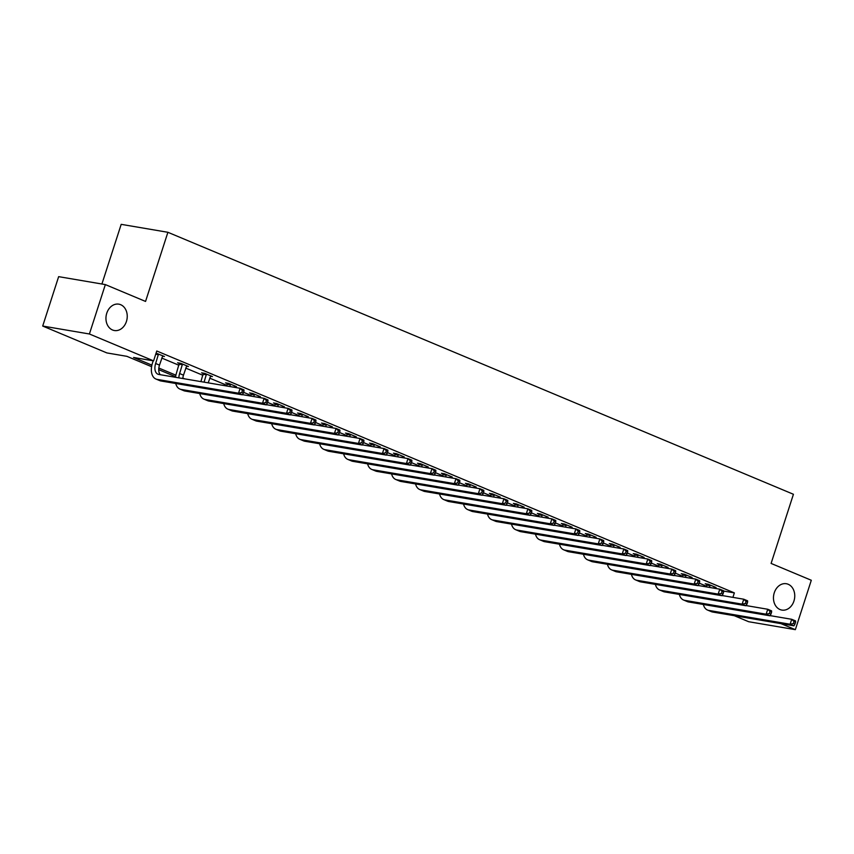 <?xml version="1.0" encoding="UTF-8"?>
<svg xmlns="http://www.w3.org/2000/svg" width="854" height="854" viewBox="0 0 854 854"><rect width="100%" height="100%" fill="white"/><g stroke="black" fill="none" stroke-linecap="round" stroke-linejoin="round"><path stroke-width="1.28" d="M126.435 321.467A13.365 10.568 -80.4 0 1 114.351 330.519A13.365 10.568 -80.4 0 1 106.761 313.215A13.365 10.568 -80.4 0 1 118.834 304.163A13.365 10.568 -80.4 0 1 126.435 321.467M793.942 601.035A13.365 10.568 -80.4 0 1 781.869 610.087A13.365 10.568 -80.4 0 1 774.268 592.793A13.365 10.568 -80.4 0 1 786.353 583.73A13.365 10.568 -80.4 0 1 793.942 601.035M101.914 284.008L121.193 224.346L167.896 232.288L793.43 494.274L771.098 563.426L811.3 580.261L795.352 629.654L748.648 621.712L734.291 615.702M151.606 366.686L126.894 356.331L106.889 352.926L42.7 326.047L89.403 333.989L153.592 360.868L133.576 357.474L151.895 365.138M89.403 333.989L105.352 284.596L58.648 276.653L42.7 326.047M186.439 366.185L188.446 366.526L180.76 363.313L177.6 362.779L179.329 363.494M234.402 386.275L236.409 386.616L228.723 383.403L225.563 382.859L227.292 383.585M282.364 406.365L284.371 406.707L276.685 403.494L273.526 402.949L275.255 403.675M330.327 426.456L332.334 426.797L324.648 423.573L321.499 423.04L323.218 423.765M378.29 446.546L380.297 446.888L372.611 443.664L369.462 443.13L371.191 443.856M426.263 466.636L428.27 466.978L420.584 463.754L417.425 463.22L419.154 463.946M474.226 486.727L476.233 487.068L468.547 483.844L465.387 483.311L467.117 484.026M522.189 506.806L524.196 507.148L516.51 503.935L513.35 503.401L515.079 504.116M570.152 526.897L572.159 527.238L564.473 524.025L561.324 523.481L563.042 524.207M618.115 546.987L620.121 547.329L612.435 544.115L609.286 543.571L611.005 544.297M666.088 567.077L668.095 567.419L660.409 564.195L657.249 563.661L658.978 564.387M714.051 587.168L716.058 587.509L708.372 584.285L705.212 583.752L706.941 584.478M161.769 358.061L178.977 365.266M185.756 368.106L202.964 375.312M209.732 378.151L226.94 385.357M243.603 392.328L250.927 395.402M267.58 402.373L274.903 405.447M291.566 412.418L298.889 415.492M315.542 422.463L322.876 425.538M339.529 432.508L346.852 435.583M363.516 442.553L370.839 445.617M387.492 452.599L394.815 455.662M411.479 462.644L418.802 465.708M435.455 472.689L442.788 475.753M459.441 482.734L466.764 485.798M483.428 492.779L490.751 495.843M507.404 502.825L514.727 505.888M531.391 512.87L538.714 515.933M555.367 522.904L562.701 525.979M579.354 532.949L586.677 536.024M603.33 542.995L610.663 546.069M627.316 553.04L634.639 556.114M651.303 563.085L658.626 566.159M675.279 573.13L682.602 576.204M699.266 583.175L706.589 586.239M723.616 591.064L734.355 592.889L156.773 350.994L153.592 360.868M690.064 577.123L692.071 577.464L684.385 574.24L681.236 573.707L682.954 574.432M642.101 557.032L644.108 557.374L636.422 554.15L633.262 553.616L634.992 554.342M594.138 536.942L596.145 537.283L588.459 534.07L585.3 533.526L587.029 534.252M546.176 516.851L548.183 517.193L540.497 513.98L537.337 513.435L539.066 514.161M498.202 496.761L500.209 497.103L492.523 493.89L489.374 493.356L491.103 494.071M450.239 476.681L452.246 477.023L444.56 473.799L441.411 473.265L443.13 473.991M402.277 456.591L404.284 456.933L396.598 453.709L393.438 453.175L395.167 453.901M354.314 436.501L356.321 436.842L348.635 433.618L345.475 433.085L347.204 433.811M306.351 416.41L308.358 416.752L300.672 413.528L297.512 412.994L299.242 413.72M258.378 396.32L260.385 396.662L252.699 393.448L249.549 392.904L251.279 393.63M210.415 376.23L212.422 376.571L204.736 373.358L201.587 372.824L203.305 373.54M162.452 356.15L164.459 356.492L156.079 353.15M105.352 284.596L145.554 301.43L167.896 232.288M734.355 592.889L732.913 597.362M780.994 623.644L795.352 629.654M175.582 376.731L158.737 369.665M158.833 368.042L175.881 375.184M182.82 378.087L184.603 378.834M710.09 585.011L709.535 587.424M714.328 586.783L713.677 588.128M706.386 586.89L706.941 584.051M770.084 615.617L791.722 619.299L795.565 620.911L795.576 622.182L794.039 621.541L793.398 623.516L794.935 624.157L795.576 622.182M794.935 624.157L793.964 625.843L712.62 612.019A15.671 9.447 112.7 0 1 711.35 611.645L707.507 610.044A15.671 9.447 112.7 0 1 703.365 604.472M793.964 625.843L790.121 624.242L708.767 610.407A15.671 9.447 112.7 0 1 707.507 610.044M793.398 623.516L790.121 624.242L791.722 619.299L794.039 621.541M710.09 585.716L706.931 585.171M686.114 574.966L685.559 577.379M690.342 576.738L689.69 578.083M682.399 576.845L682.965 574.005M746.108 605.571L767.735 609.254L771.578 610.866L771.589 612.137L770.052 611.496L769.411 613.471L770.948 614.122L771.589 612.137M770.948 614.122L769.988 615.798L688.634 601.974A15.671 9.447 112.7 0 1 687.363 601.611L683.52 599.999A15.671 9.447 112.7 0 1 679.378 594.427M769.988 615.798L766.145 614.197L684.791 600.362A15.671 9.447 112.7 0 1 683.52 599.999M769.411 613.471L766.145 614.197L767.735 609.254L770.052 611.496M686.104 575.671L682.954 575.137M662.128 564.921L661.572 567.334M666.366 566.693L665.704 568.038M658.413 566.8L658.978 563.96M722.121 595.537L743.749 599.209L747.602 600.821L747.602 602.102L746.065 601.451L745.435 603.426L746.972 604.077L747.602 602.102M746.972 604.077L746.001 605.753L664.647 591.929A15.671 9.447 112.7 0 1 663.387 591.566L659.544 589.954A15.671 9.447 112.7 0 1 655.392 584.392M746.001 605.753L742.158 604.152L660.804 590.317A15.671 9.447 112.7 0 1 659.544 589.954M745.435 603.426L742.158 604.152L743.749 599.209L746.065 601.451M662.128 565.626L658.968 565.092M638.151 554.876L637.586 557.288M642.379 556.648L641.728 557.993M634.437 556.755L634.992 553.915M698.145 585.492L719.773 589.164L723.616 590.776L723.626 592.057L722.089 591.406L721.449 593.381L722.986 594.032L723.626 592.057M722.986 594.032L722.014 595.718L640.671 581.884A15.671 9.447 112.7 0 1 639.4 581.521L635.557 579.909A15.671 9.447 112.7 0 1 631.416 574.347M722.014 595.718L718.171 594.106L636.828 580.272A15.671 9.447 112.7 0 1 635.557 579.909M721.449 593.381L718.171 594.106L719.773 589.164L722.089 591.406M638.141 555.58L634.992 555.047M614.165 544.831L613.61 547.243M618.403 546.603L617.741 547.948M610.45 546.709L611.016 543.87M674.158 575.447L695.786 579.119L699.629 580.731L699.639 582.012L698.102 581.361L697.462 583.335L698.999 583.987L699.639 582.012M698.999 583.987L698.038 585.673L616.684 571.838A15.671 9.447 112.7 0 1 615.414 571.475L611.571 569.864A15.671 9.447 112.7 0 1 607.429 564.302M698.038 585.673L694.195 584.061L612.841 570.226A15.671 9.447 112.7 0 1 611.571 569.864M697.462 583.335L694.195 584.061L695.786 579.119L698.102 581.361M614.165 545.535L611.005 545.001M590.189 534.785L589.623 537.198M594.416 536.558L593.765 537.903M586.474 536.664L587.029 533.825M650.172 565.401L671.81 569.074L675.653 570.685L675.663 571.966L674.126 571.315L673.486 573.29L675.023 573.941L675.663 571.966M675.023 573.941L674.052 575.628L592.708 561.793A15.671 9.447 112.7 0 1 591.438 561.43L587.595 559.818A15.671 9.447 112.7 0 1 583.453 554.257M674.052 575.628L670.209 574.016L588.865 560.181A15.671 9.447 112.7 0 1 587.595 559.818M673.486 573.29L670.209 574.016L671.81 569.074L674.126 571.315M590.178 535.49L587.018 534.956M566.202 524.74L565.647 527.164M570.429 526.512L569.778 527.857M562.487 526.619L563.053 523.78M626.195 555.356L647.823 559.028L651.666 560.64L651.677 561.921L650.14 561.27L649.499 563.256L651.036 563.896L651.677 561.921M651.036 563.896L650.075 565.583L568.721 551.748A15.671 9.447 112.7 0 1 567.451 551.385L563.608 549.773A15.671 9.447 112.7 0 1 559.466 544.212M650.075 565.583L646.232 563.971L564.878 550.136A15.671 9.447 112.7 0 1 563.608 549.773M649.499 563.256L646.232 563.971L647.823 559.028L650.14 561.27M566.191 525.445L563.042 524.911M542.215 514.695L541.66 517.118M546.453 516.478L545.791 517.812M538.5 516.574L539.066 513.734M602.209 545.311L623.847 548.983L627.69 550.595L627.69 551.876L626.153 551.236L625.523 553.211L627.06 553.851L627.69 551.876M627.06 553.851L626.089 555.538L544.735 541.703A15.671 9.447 112.7 0 1 543.475 541.34L539.632 539.728A15.671 9.447 112.7 0 1 535.479 534.166M626.089 555.538L622.246 553.926L540.892 540.091A15.671 9.447 112.7 0 1 539.632 539.728M625.523 553.211L622.246 553.926L623.847 548.983L626.153 551.236M542.215 515.4L539.055 514.866M518.239 504.661L517.673 507.073M522.467 506.433L521.815 507.778M514.524 506.529L515.079 503.689M578.233 535.266L599.86 538.938L603.703 540.55L603.714 541.831L602.177 541.19L601.536 543.165L603.073 543.806L603.714 541.831M603.073 543.806L602.102 545.492L520.759 531.658A15.671 9.447 112.7 0 1 519.488 531.295L515.645 529.683A15.671 9.447 112.7 0 1 511.503 524.121M602.102 545.492L598.259 543.881L516.916 530.056A15.671 9.447 112.7 0 1 515.645 529.683M601.536 543.165L598.259 543.881L599.86 538.938L602.177 541.19M518.229 505.354L515.079 504.821M494.252 494.615L493.697 497.028M498.49 496.387L497.829 497.733M490.538 496.494L491.103 493.644M554.246 525.221L575.874 528.904L579.717 530.505L579.727 531.786L578.19 531.145L577.55 533.12L579.087 533.761L579.727 531.786M579.087 533.761L578.126 535.447L496.772 521.613A15.671 9.447 112.7 0 1 495.512 521.25L491.658 519.638A15.671 9.447 112.7 0 1 487.517 514.076M578.126 535.447L574.283 533.835L492.929 520.011A15.671 9.447 112.7 0 1 491.658 519.638M577.55 533.12L574.283 533.835L575.874 528.904L578.19 531.145M494.252 495.309L491.093 494.776M470.276 484.57L469.711 486.983M474.504 486.342L473.853 487.687M466.562 486.449L467.117 483.599M530.259 515.175L551.897 518.858L555.74 520.46L555.751 521.741L554.214 521.1L553.573 523.075L555.111 523.716L555.751 521.741M555.111 523.716L554.139 525.402L472.796 511.578A15.671 9.447 112.7 0 1 471.525 511.204L467.682 509.592A15.671 9.447 112.7 0 1 463.541 504.031M554.139 525.402L550.296 523.79L468.953 509.966A15.671 9.447 112.7 0 1 467.682 509.592M553.573 523.075L550.296 523.79L551.897 518.858L554.214 521.1M470.266 485.264L467.106 484.73M446.29 474.525L445.735 476.938M450.517 476.297L449.866 477.642M442.575 476.404L443.141 473.554M506.283 505.13L527.911 508.813L531.754 510.414L531.764 511.695L530.227 511.055L529.587 513.03L531.124 513.67L531.764 511.695M531.124 513.67L530.163 515.357L448.809 501.533A15.671 9.447 112.7 0 1 447.539 501.159L443.696 499.547A15.671 9.447 112.7 0 1 439.554 493.986M530.163 515.357L526.32 513.745L444.966 499.921A15.671 9.447 112.7 0 1 443.696 499.547M529.587 513.03L526.32 513.745L527.911 508.813L530.227 511.055M446.279 475.23L443.13 474.685M422.303 464.48L421.748 466.892M426.541 466.252L425.879 467.597M418.588 466.359L419.154 463.508M482.296 495.085L503.935 498.768L507.778 500.38L507.778 501.65L506.241 501.01L505.611 502.985L507.148 503.625L507.778 501.65M507.148 503.625L506.176 505.312L424.822 491.488A15.671 9.447 112.7 0 1 423.563 491.114L419.72 489.513A15.671 9.447 112.7 0 1 415.567 483.94M506.176 505.312L502.333 503.7L420.979 489.876A15.671 9.447 112.7 0 1 419.72 489.513M505.611 502.985L502.333 503.7L503.935 498.768L506.241 501.01M422.303 465.184L419.143 464.64M398.327 454.435L397.761 456.847M402.554 456.207L401.903 457.552M394.612 456.314L395.167 453.463M458.32 485.04L479.948 488.723L483.791 490.335L483.802 491.605L482.264 490.965L481.624 492.939L483.161 493.58L483.802 491.605M483.161 493.58L482.2 495.267L400.846 481.442A15.671 9.447 112.7 0 1 399.576 481.069L395.733 479.468A15.671 9.447 112.7 0 1 391.591 473.895M482.2 495.267L478.347 493.665L397.003 479.831A15.671 9.447 112.7 0 1 395.733 479.468M481.624 492.939L478.347 493.665L479.948 488.723L482.264 490.965M398.316 455.139L395.167 454.595M374.34 444.39L373.785 446.802M378.578 446.162L377.916 447.507M370.625 446.268L371.191 443.429M434.334 474.995L455.961 478.678L459.804 480.29L459.815 481.56L458.278 480.919L457.637 482.894L459.174 483.535L459.815 481.56M459.174 483.535L458.214 485.221L376.86 471.397A15.671 9.447 112.7 0 1 375.6 471.024L371.746 469.422A15.671 9.447 112.7 0 1 367.604 463.85M458.214 485.221L454.371 483.62L373.017 469.785A15.671 9.447 112.7 0 1 371.746 469.422M457.637 482.894L454.371 483.62L455.961 478.678L458.278 480.919M374.34 445.094L371.18 444.55M350.364 434.344L349.798 436.757M354.591 436.116L353.94 437.461M346.649 436.223L347.204 433.384M410.347 464.96L431.985 468.632L435.828 470.244L435.839 471.515L434.302 470.874L433.661 472.849L435.198 473.5L435.839 471.515M435.198 473.5L434.227 475.176L352.883 461.352A15.671 9.447 112.7 0 1 351.613 460.989L347.77 459.377A15.671 9.447 112.7 0 1 343.628 453.805M434.227 475.176L430.384 473.575L349.04 459.74A15.671 9.447 112.7 0 1 347.77 459.377M433.661 472.849L430.384 473.575L431.985 468.632L434.302 470.874M350.353 435.049L347.194 434.515M326.377 424.299L325.822 426.712M330.605 426.071L329.954 427.416M322.663 426.178L323.228 423.338M386.371 454.915L407.998 458.587L411.841 460.199L411.852 461.48L410.315 460.829L409.674 462.804L411.212 463.455L411.852 461.48M411.212 463.455L410.251 465.142L328.897 451.307A15.671 9.447 112.7 0 1 327.626 450.944L323.783 449.332A15.671 9.447 112.7 0 1 319.642 443.77M410.251 465.142L406.408 463.53L325.054 449.695A15.671 9.447 112.7 0 1 323.783 449.332M409.674 462.804L406.408 463.53L407.998 458.587L410.315 460.829M326.367 425.004L323.218 424.47M302.391 414.254L301.836 416.667M306.629 416.026L305.967 417.371M298.676 416.133L299.242 413.293M362.384 444.87L384.022 448.542L387.865 450.154L387.865 451.435L386.328 450.784L385.698 452.759L387.236 453.41L387.865 451.435M387.236 453.41L386.264 455.097L304.91 441.262A15.671 9.447 112.7 0 1 303.65 440.899L299.807 439.287A15.671 9.447 112.7 0 1 295.655 433.725M386.264 455.097L382.421 453.485L301.067 439.65A15.671 9.447 112.7 0 1 299.807 439.287M385.698 452.759L382.421 453.485L384.022 448.542L386.328 450.784M302.391 414.959L299.231 414.425M278.415 404.209L277.849 406.621M282.642 405.981L281.991 407.326M274.7 406.088L275.255 403.248M338.408 434.825L360.036 438.497L363.879 440.109L363.889 441.39L362.352 440.739L361.712 442.714L363.249 443.365L363.889 441.39M363.249 443.365L362.288 445.051L280.934 431.217A15.671 9.447 112.7 0 1 279.664 430.854L275.821 429.242A15.671 9.447 112.7 0 1 271.679 423.68M362.288 445.051L358.445 443.439L277.091 429.605A15.671 9.447 112.7 0 1 275.821 429.242M361.712 442.714L358.445 443.439L360.036 438.497L362.352 440.739M278.404 404.913L275.255 404.38M254.428 394.164L253.873 396.587M258.666 395.936L258.004 397.281M250.713 396.042L251.279 393.203M314.421 424.78L336.049 428.452L339.892 430.064L339.903 431.345L338.365 430.694L337.725 432.679L339.262 433.32L339.903 431.345M339.262 433.32L338.301 435.006L256.947 421.171A15.671 9.447 112.7 0 1 255.688 420.808L251.845 419.197A15.671 9.447 112.7 0 1 247.692 413.635M338.301 435.006L334.458 433.394L253.104 419.56A15.671 9.447 112.7 0 1 251.845 419.197M337.725 432.679L334.458 433.394L336.049 428.452L338.365 430.694M254.428 394.868L251.268 394.334M230.452 384.119L229.886 386.542M234.679 385.901L234.028 387.236M226.737 385.997L227.292 383.158M290.445 414.734L312.073 418.407L315.916 420.019L315.927 421.3L314.389 420.659L313.749 422.634L315.286 423.274L315.927 421.3M315.286 423.274L314.315 424.961L232.971 411.126A15.671 9.447 112.7 0 1 231.701 410.763L227.858 409.151A15.671 9.447 112.7 0 1 223.716 403.59M314.315 424.961L310.472 423.349L229.128 409.514A15.671 9.447 112.7 0 1 227.858 409.151M313.749 422.634L310.472 423.349L312.073 418.407L314.389 420.659M230.441 384.823L227.281 384.289M206.465 374.084L204.074 382.154M210.703 375.856L208.216 382.848M200.925 381.61L203.316 373.113M266.459 404.689L288.086 408.361L291.929 409.973L291.94 411.254L290.403 410.614L289.762 412.589L291.299 413.229L291.94 411.254M291.299 413.229L290.339 414.916L208.984 401.081A15.671 9.447 112.7 0 1 207.714 400.718L203.871 399.106A15.671 9.447 112.7 0 1 199.729 393.545M290.339 414.916L286.496 413.304L205.141 399.48A15.671 9.447 112.7 0 1 203.871 399.106M289.762 412.589L286.496 413.304L288.086 408.361L290.403 410.614M206.454 374.778L203.305 374.244M182.478 364.039L179.628 373.54A10.44 6.298 -67.3 0 0 178.87 377.863M186.716 365.811L183.482 375.152A10.44 6.298 -67.3 0 0 182.767 378.525M175.508 377.297A15.671 9.447 112.7 0 1 176.479 373.006L179.329 363.067M242.472 394.644L264.11 398.327L267.953 399.928L267.953 401.209L266.416 400.569L265.786 402.544L267.323 403.184L267.953 401.209M267.323 403.184L266.352 404.871L184.998 391.036A15.671 9.447 112.7 0 1 183.738 390.673L179.895 389.061A15.671 9.447 112.7 0 1 175.743 383.499M266.352 404.871L262.509 403.259L181.155 389.435A15.671 9.447 112.7 0 1 179.895 389.061M265.786 402.544L262.509 403.259L264.11 398.327L266.416 400.569M182.478 364.733L179.319 364.199M158.502 353.994L155.652 363.494A10.44 6.298 -67.3 0 0 157.926 374.201A10.44 6.298 -67.3 0 0 158.769 374.447L240.123 388.282L243.966 389.883L243.977 391.164L242.44 390.524L241.799 392.498L243.337 393.139L243.977 391.164M162.73 355.766L159.495 365.106A10.44 6.298 -67.3 0 0 160.264 374.703M243.337 393.139L242.376 394.826L238.533 393.214L157.179 379.389A15.671 9.447 112.7 0 1 155.908 379.016A15.671 9.447 112.7 0 1 152.492 362.961L153.197 360.804M242.376 394.826L161.022 380.991A15.671 9.447 112.7 0 1 159.751 380.628L155.908 379.016M241.799 392.498L238.533 393.214L240.123 388.282L242.44 390.524M158.492 354.688L155.738 354.218M712.62 612.019L708.767 610.407M688.634 601.974L684.791 600.362M664.647 591.929L660.804 590.317M640.671 581.884L636.828 580.272M616.684 571.838L612.841 570.226M592.708 561.793L588.865 560.181M568.721 551.748L564.878 550.136M544.735 541.703L540.892 540.091M520.759 531.658L516.916 530.056M496.772 521.613L492.929 520.011M472.796 511.578L468.953 509.966M448.809 501.533L444.966 499.921M424.822 491.488L420.979 489.876M400.846 481.442L397.003 479.831M376.86 471.397L373.017 469.785M352.883 461.352L349.04 459.74M328.897 451.307L325.054 449.695M304.91 441.262L301.067 439.65M280.934 431.217L277.091 429.605M256.947 421.171L253.104 419.56M232.971 411.126L229.128 409.514M208.984 401.081L205.141 399.48M183.482 375.152L179.628 373.54M184.998 391.036L181.155 389.435M159.495 365.106L155.652 363.494M161.022 380.991L157.179 379.389"/></g></svg>
